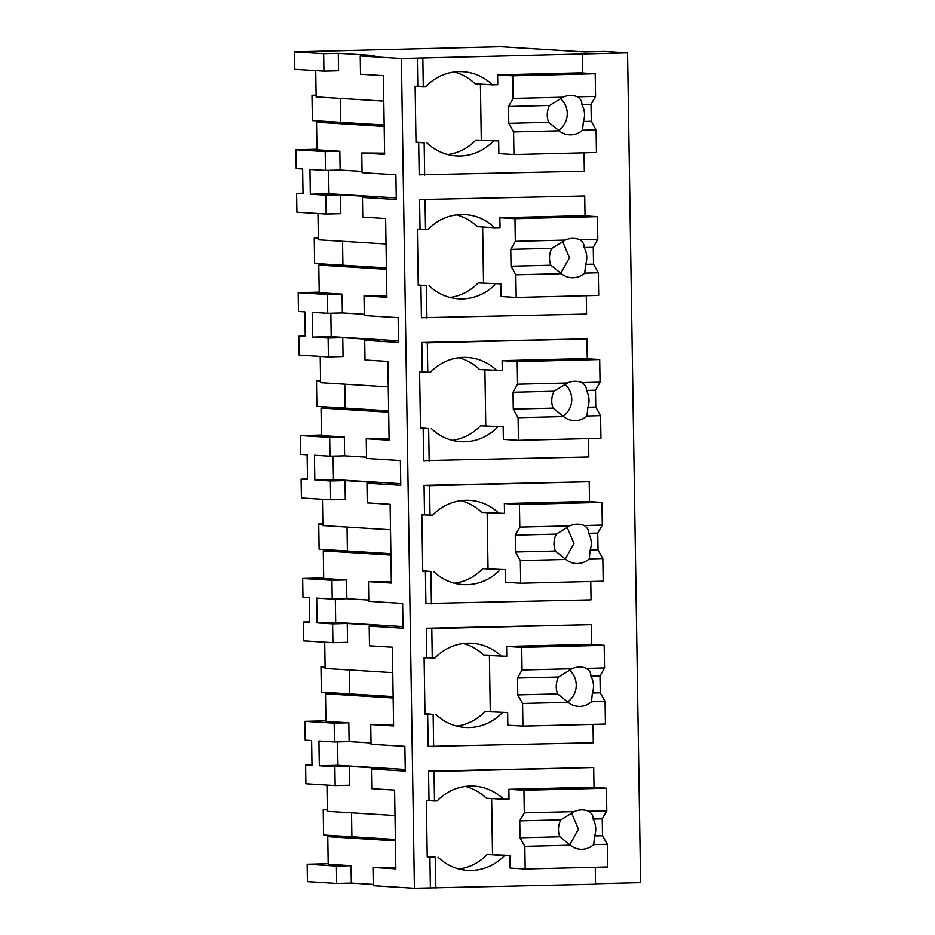 <?xml version="1.0" encoding="UTF-8"?>
<svg xmlns="http://www.w3.org/2000/svg" width="935" height="935" viewBox="0 0 935 935"><rect width="100%" height="100%" fill="white"/><g stroke="black" fill="none" stroke-linecap="round" stroke-linejoin="round"><path stroke-width="1.4" d="M338.295 53.33L374.877 55.597L360.232 55.96L401.384 58.508L627.572 52.886L604.711 51.46L584.749 51.963L500.622 46.75L294.396 51.881L294.677 69.33L323.931 71.142L338.575 70.779L338.295 53.33L323.662 53.692L323.931 71.142M294.396 51.881L323.662 53.692M316.965 149.273L295.939 149.799L296.231 168.604L302.636 169.001L303.022 193.755L296.617 193.358L296.921 212.21L326.175 214.022L340.819 213.659L340.515 194.807L377.097 197.075L362.464 197.437L396.288 199.529L395.902 174.775L362.067 172.683L361.763 152.989L384.624 154.415L383.385 75.653L360.524 74.239L360.232 55.96M384.156 125.033L340.679 122.333L340.305 98.409L340.679 122.333L316.544 122.228L316.977 149.834L339.837 151.248L340.13 170.053L362.055 171.409M384.18 126.424L316.544 122.228M361.763 152.989L384.601 153.141M315.726 70.628L316.147 96.913L383.782 101.109M401.384 58.508L414.415 888.25L373.275 885.702L372.983 867.423L395.844 868.837L394.605 790.075L371.744 788.661L371.44 768.979L405.276 771.071L404.878 746.317L371.055 744.225L370.739 724.531L393.6 725.946L392.361 647.195L369.5 645.781L369.196 626.088L403.032 628.18L402.634 603.437L368.799 601.334L368.495 581.652L391.356 583.066L390.117 504.304L367.256 502.89L366.952 483.208L400.788 485.3L400.39 460.546L366.555 458.454L366.251 438.76L389.112 440.175L387.873 361.424L365.012 360.01L364.708 340.317L398.532 342.42L398.345 330.067L398.146 317.666L364.311 315.574L364.007 295.881L386.868 297.295L385.629 218.545L362.768 217.119L362.464 197.437M414.415 888.25L595.525 884.218L595.268 867.248M465.42 786.417A51.004 48.223 93.5 0 1 486.317 798.198L503.684 799.285A51.004 48.223 93.5 0 0 474.162 786.113A51.004 48.223 93.5 0 0 437.159 800.933L434.506 801.003L434.039 771.469L593.69 767.495L428.546 771.13L429.013 800.664L426.36 800.722L427.237 856.974L429.901 856.916L430.38 887.853M595.525 883.75L640.604 882.628L627.572 52.886M417.349 58.11L417.793 86.23L415.128 86.3L416.017 142.552L418.681 142.494L419.184 174.833L584.328 171.21L584.036 152.826M419.57 199.587L584.714 195.953L419.57 199.587L420.037 229.122L417.372 229.192L418.261 285.444L420.925 285.374L421.428 317.725L586.572 314.09L586.28 295.705M463.176 643.525A51.004 48.223 93.5 0 1 484.073 655.318L506.758 656.265L506.606 646.412L591.761 644.297L591.446 624.615L426.302 628.238L426.769 657.772L424.104 657.843L424.993 714.095L427.657 714.024L428.16 746.375L593.304 742.741L593.024 724.368M460.932 500.646A51.004 48.223 93.5 0 1 481.829 512.438L504.514 513.373L504.362 503.533L589.517 501.417L589.202 481.724L424.058 485.358L424.525 514.893L421.86 514.951L422.749 571.215L425.413 571.145L425.916 603.496L591.06 599.861L590.768 581.476M458.688 357.754A51.004 48.223 93.5 0 1 479.585 369.547L502.27 370.494L502.118 360.653L587.274 358.526L586.958 338.844L421.814 342.467L422.281 372.001L419.616 372.072L420.505 428.324L423.169 428.265L423.672 460.604L588.816 456.97L588.524 438.597M422.842 58.449L423.274 86.581L417.793 86.23M582.493 54.475L582.785 72.766L497.63 74.882L497.782 84.723L492.464 84.851A51.004 48.223 93.5 0 0 462.93 71.691A51.004 48.223 93.5 0 0 425.939 86.511L423.274 86.581M395.4 840.846L327.764 836.65L328.197 864.256L351.057 865.67L351.326 883.072L373.252 884.428M351.326 883.072L336.693 883.435L307.428 881.623L307.159 864.221L328.185 863.695M311.986 764.736L305.605 764.9L305.897 783.752L335.162 785.564L349.795 785.201L349.491 766.349L386.073 768.605L371.44 768.979M305.605 764.9L311.998 765.297L311.811 752.944L311.612 740.543L305.207 740.146L304.915 721.341L325.941 720.815M309.742 621.857L303.361 622.009L303.653 640.861L332.918 642.672L347.551 642.31L347.247 623.458L383.829 625.725L369.196 626.088M303.361 622.009L309.754 622.406L309.567 610.052L309.368 597.652L302.963 597.255L302.671 578.449L323.697 577.935M307.498 478.965L301.105 479.129L301.409 497.981L330.674 499.793L345.307 499.43L345.003 480.578L381.585 482.846L366.952 483.208M301.105 479.129L307.51 479.526L307.323 467.173L307.124 454.772L300.719 454.375L300.427 435.57L321.453 435.044M305.254 336.086L298.861 336.238L299.165 355.101L328.419 356.913L343.063 356.539L342.759 337.687L379.341 339.954L364.708 340.317M298.861 336.238L305.266 336.635L304.88 311.881L298.475 311.495L298.183 292.69L319.209 292.164M303.01 193.194L296.617 193.358M326.175 214.022L325.883 195.17L310.338 194.211L309.952 169.457L325.497 170.415L340.13 170.053M295.939 149.799L325.193 151.61L325.497 170.415M325.193 151.61L339.837 151.248M349.491 766.349L334.859 766.712L319.314 765.742L337.944 765.286L405.241 769.447M372.983 867.423L395.821 867.563M310.338 194.211L328.968 193.744L396.265 197.916M325.883 195.17L340.515 194.807M364.007 295.881L386.845 296.021M298.183 292.69L327.437 294.502L327.741 313.307L312.197 312.337L312.582 337.091L331.212 336.623L398.509 340.796M364.299 314.3L342.374 312.933L327.741 313.307M312.582 337.091L328.127 338.049L342.759 337.687M366.251 438.76L389.089 438.912M300.427 435.57L329.693 437.381L329.985 456.186L314.44 455.228L314.826 479.971L333.456 479.515L400.753 483.687M366.543 457.18L344.618 455.824L329.985 456.186M314.826 479.971L330.371 480.941L345.003 480.578M368.495 581.652L391.333 581.792M302.671 578.449L331.937 580.261L332.229 599.066L316.684 598.108L317.07 622.862L335.7 622.394L402.997 626.567M368.787 600.071L346.862 598.704L332.229 599.066M317.07 622.862L332.615 623.82L347.247 623.458M370.739 724.531L393.577 724.683M304.915 721.341L334.181 723.152L334.473 741.958L318.928 740.999L319.314 765.742M371.031 742.951L349.106 741.595L334.473 741.958M435.874 888.192L435.383 857.255L429.901 856.916M435.383 857.255L427.237 856.518M434.506 801.003L429.013 800.664M434.039 771.469L428.546 771.13M593.69 767.495L594.005 787.188L508.85 789.304L509.014 799.144L503.684 799.285M418.681 142.494L424.163 142.833L424.665 175.172M424.163 142.833L416.005 142.097M584.714 195.953L585.029 215.646L499.874 217.761L500.026 227.602L494.708 227.743A51.004 48.223 93.5 0 0 465.174 214.582A51.004 48.223 93.5 0 0 428.183 229.391L420.037 229.122M420.925 285.374L426.407 285.713L426.921 318.064M426.407 285.713L418.249 284.976M425.063 199.926L425.518 229.461M427.657 714.024L433.139 714.363L433.653 746.714M433.139 714.363L424.981 713.627M501.44 656.393A51.004 48.223 93.5 0 0 471.918 643.233A51.004 48.223 93.5 0 0 434.915 658.053L426.769 657.772M591.446 624.615L431.795 628.577L432.262 658.111M431.795 628.577L426.302 628.238M425.413 571.145L430.895 571.484L431.409 603.835M430.895 571.484L422.737 570.747M499.197 513.514A51.004 48.223 93.5 0 0 469.674 500.342A51.004 48.223 93.5 0 0 432.671 515.162L424.525 514.893M589.202 481.724L429.551 485.697L430.018 515.232M429.551 485.697L424.058 485.358M423.169 428.265L428.651 428.604L429.165 460.943M428.651 428.604L420.493 427.868M496.952 370.622A51.004 48.223 93.5 0 0 467.43 357.462A51.004 48.223 93.5 0 0 430.427 372.282L422.281 372.001M586.958 338.844L427.307 342.818L427.762 372.34M427.307 342.818L421.814 342.467M492.464 84.851L475.085 83.776A51.004 48.223 93.5 0 0 454.2 71.995M438.048 857.185A51.004 48.223 93.5 0 0 467.57 870.345A51.004 48.223 93.5 0 0 504.573 855.537L509.891 855.396L510.089 868.054L525.178 868.989L607.668 866.944L607.318 844.305L602.502 835.715L594.625 835.902A19.693 18.63 -86.5 0 0 593.094 819.06C593.351 815.986 591.89 813.392 588.723 811.264A19.693 18.63 93.5 0 0 583.008 809.932A19.693 18.63 93.5 0 0 581.488 809.909A19.693 18.63 93.5 0 0 574.3 811.627L524.301 812.866L519.755 820.883L520.012 837.76L524.827 846.362L525.178 868.989M395.002 815.53L327.367 811.335L326.958 785.049M307.159 864.221L336.425 866.032L336.693 883.435M336.425 866.032L351.057 865.67M334.859 766.712L335.162 785.564M334.181 723.152L348.813 722.79L349.106 741.595M393.156 697.954L325.52 693.77L325.953 721.376L348.813 722.79M332.615 623.82L332.918 642.672M331.937 580.261L346.569 579.899L346.862 598.704M390.912 555.074L323.276 550.879L323.709 578.484L346.569 579.899M330.371 480.941L330.674 499.793M329.693 437.381L344.325 437.019L344.618 455.824M388.668 412.183L321.032 407.999L321.465 435.605L344.325 437.019M328.127 338.049L328.419 356.913M327.437 294.502L342.081 294.128L342.374 312.933M386.424 269.303L318.788 265.108L319.221 292.713L342.081 294.128M328.968 193.744L328.594 170.345M337.944 765.286L337.582 741.876M317.97 213.519L318.391 239.804L386.026 243.988M331.212 336.623L330.838 313.225M320.214 356.399L320.635 382.684L388.27 386.88M333.456 479.515L333.082 456.105M322.458 499.29L322.879 525.563L390.514 529.759M335.7 622.394L335.326 598.996M324.702 642.17L325.123 668.455L392.758 672.639M458.945 868.977A51.004 48.223 93.5 0 0 487.193 854.461L504.573 855.537M509.891 855.396L487.193 854.461M447.713 154.555A51.004 48.223 93.5 0 0 475.973 140.028L498.671 140.975L498.869 153.632L513.958 154.567L596.448 152.522L596.086 129.883L591.282 121.293L583.405 121.48A19.693 18.63 -86.5 0 0 581.874 104.638C582.131 101.564 580.67 98.958 577.503 96.843A19.693 18.63 93.5 0 0 571.788 95.51A19.693 18.63 93.5 0 0 570.256 95.487A19.693 18.63 93.5 0 0 563.069 97.205L513.07 98.444L508.523 106.461L508.792 123.338L513.596 131.94L513.958 154.567M498.671 140.975L475.973 140.028M426.827 142.763A51.004 48.223 93.5 0 0 456.35 155.923A51.004 48.223 93.5 0 0 493.353 141.115M494.708 227.743L477.329 226.667A51.004 48.223 93.5 0 0 456.444 214.875M449.957 297.435A51.004 48.223 93.5 0 0 478.217 282.919L500.915 283.866L501.113 296.524L516.202 297.459L598.692 295.402L598.33 272.775L593.526 264.173L585.649 264.371A19.693 18.63 -86.5 0 0 584.118 247.53C584.375 244.444 582.914 241.849 579.747 239.722A19.693 18.63 93.5 0 0 574.032 238.402A19.693 18.63 93.5 0 0 572.5 238.367A19.693 18.63 93.5 0 0 565.313 240.085L515.314 241.335L510.767 249.353L511.036 266.23L515.84 274.82L516.202 297.459M500.915 283.866L478.217 282.919M429.072 285.642A51.004 48.223 93.5 0 0 458.594 298.814A51.004 48.223 93.5 0 0 495.597 283.995M456.701 726.086A51.004 48.223 93.5 0 0 484.949 711.57L507.647 712.517L507.845 725.174L522.934 726.109L605.424 724.052L605.074 701.425L600.258 692.823L592.381 693.022A19.693 18.63 -86.5 0 0 590.85 676.18C591.107 673.106 589.646 670.5 586.479 668.385A19.693 18.63 93.5 0 0 580.764 667.052A19.693 18.63 93.5 0 0 579.244 667.029A19.693 18.63 93.5 0 0 572.045 668.735L522.057 669.986L517.511 678.004L517.768 694.88L522.583 703.471L522.934 726.109M507.647 712.517L484.949 711.57M435.803 714.305A51.004 48.223 93.5 0 0 465.326 727.465A51.004 48.223 93.5 0 0 502.329 712.645M454.445 583.206A51.004 48.223 93.5 0 0 482.705 568.69L505.403 569.625L505.601 582.283L520.69 583.218L603.18 581.173L602.83 558.546L598.014 549.944L590.137 550.142A19.693 18.63 -86.5 0 0 588.606 533.289C588.863 530.215 587.402 527.62 584.235 525.493A19.693 18.63 93.5 0 0 578.52 524.173A19.693 18.63 93.5 0 0 577 524.138A19.693 18.63 93.5 0 0 569.801 525.856L519.813 527.095L515.255 535.112L515.524 551.989L520.339 560.591L520.69 583.218M505.403 569.625L482.705 568.69M433.559 571.414A51.004 48.223 93.5 0 0 463.082 584.585A51.004 48.223 93.5 0 0 500.085 569.766M452.201 440.327A51.004 48.223 93.5 0 0 480.461 425.799L503.159 426.746L503.357 439.403L518.446 440.338L600.936 438.281L600.574 415.654L595.77 407.052L587.893 407.251A19.693 18.63 -86.5 0 0 586.362 390.409C586.619 387.335 585.158 384.729 581.991 382.614A19.693 18.63 93.5 0 0 576.276 381.281A19.693 18.63 93.5 0 0 574.745 381.258A19.693 18.63 93.5 0 0 567.557 382.976L517.569 384.215L513.011 392.233L513.28 409.109L518.095 417.711L518.446 440.338M503.159 426.746L480.461 425.799M431.315 428.534A51.004 48.223 93.5 0 0 460.838 441.694A51.004 48.223 93.5 0 0 497.841 426.874M327.764 836.65L351.899 836.767L351.525 812.831L351.899 836.767L395.388 839.455M393.132 696.575L349.655 693.875L349.281 669.951L349.655 693.875L325.52 693.77M390.888 553.684L347.411 550.995L347.037 527.059L347.411 550.995L323.276 550.879M388.644 410.804L345.167 408.104L344.793 384.18L345.167 408.104L321.032 407.999M386.4 267.913L342.923 265.224L342.549 241.3L342.923 265.224L318.788 265.108M591.282 121.293L591.014 104.416L595.56 96.398L595.209 73.76L580.121 72.825M480.415 84.115L481.291 139.899M595.209 73.76L512.719 75.817L497.63 74.882M512.719 75.817L513.07 98.444M595.56 96.398L577.503 96.843M591.014 104.416L581.874 104.638M596.086 129.883L582.493 130.222L583.405 121.48M513.596 131.94L559.13 130.806A19.693 18.63 93.5 0 0 569.357 134.839A19.693 18.63 93.5 0 0 570.876 134.862A19.693 18.63 93.5 0 0 582.493 130.222M563.069 97.205L549.605 105.445L508.523 106.461M559.13 130.806L548.6 122.345L508.792 123.338M549.605 105.445A19.693 18.63 93.5 0 0 548.6 122.345M558.511 130.432A19.693 18.63 93.5 0 0 560.275 98.362M593.526 264.173L593.258 247.296L597.804 239.278L597.453 216.651L582.365 215.716M482.659 226.995L483.535 282.791M597.453 216.651L514.963 218.696L499.874 217.761M514.963 218.696L515.314 241.335M597.804 239.278L579.747 239.722M593.258 247.296L584.118 247.53M598.33 272.775L584.737 273.113L585.649 264.371M515.84 274.82L561.374 273.686A19.693 18.63 93.5 0 0 571.601 277.718A19.693 18.63 93.5 0 0 573.12 277.753A19.693 18.63 93.5 0 0 584.737 273.113M565.313 240.085L551.849 248.324L510.767 249.353M561.374 273.686L550.844 265.236L511.036 266.23M551.849 248.324A19.693 18.63 93.5 0 0 550.844 265.236M560.743 273.324L569.462 257.709L562.508 241.242M595.77 407.052L595.501 390.175L600.048 382.158L599.697 359.531L584.609 358.596M484.903 369.874L485.779 425.67M599.697 359.531L517.207 361.588L502.118 360.653M517.207 361.588L517.569 384.215M600.048 382.158L581.991 382.614M595.501 390.175L586.362 390.409M600.574 415.654L586.981 415.993L587.893 407.251M518.095 417.711L563.618 416.578A19.693 18.63 93.5 0 0 573.845 420.61A19.693 18.63 93.5 0 0 575.364 420.633A19.693 18.63 93.5 0 0 586.981 415.993M567.557 382.976L554.093 391.216L513.011 392.233M563.618 416.578L553.088 408.116L513.28 409.109M554.093 391.216A19.693 18.63 93.5 0 0 553.088 408.116M562.999 416.204A19.693 18.63 93.5 0 0 564.763 384.133M598.014 549.944L597.745 533.067L602.304 525.049L601.941 502.411L586.853 501.487M487.158 512.766L488.035 568.55M601.941 502.411L519.451 504.468L504.362 503.533M519.451 504.468L519.813 527.095M602.304 525.049L584.235 525.493M597.745 533.067L588.606 533.289M602.83 558.546L589.225 558.873L590.137 550.142M520.339 560.591L565.874 559.457A19.693 18.63 93.5 0 0 576.089 563.489A19.693 18.63 93.5 0 0 577.608 563.513A19.693 18.63 93.5 0 0 589.225 558.873M569.801 525.856L556.337 534.095L515.255 535.112M565.874 559.457L555.343 551.007L515.524 551.989M556.337 534.095A19.693 18.63 93.5 0 0 555.343 551.007M565.231 559.095L573.961 543.48L566.996 527.013M600.258 692.823L599.99 675.947L604.548 667.929L604.185 645.302L589.097 644.367M489.402 655.645L490.279 711.442M604.185 645.302L521.695 647.347L506.606 646.412M521.695 647.347L522.057 669.986M604.548 667.929L586.479 668.385M599.99 675.947L590.85 676.18M605.074 701.425L591.469 701.764L592.381 693.022M522.583 703.471L568.118 702.349A19.693 18.63 93.5 0 0 578.333 706.369A19.693 18.63 93.5 0 0 579.864 706.404A19.693 18.63 93.5 0 0 591.469 701.764M572.045 668.735L558.581 676.975L517.511 678.004M568.118 702.349L557.587 693.887L517.768 694.88M558.581 676.975A19.693 18.63 93.5 0 0 557.587 693.887M567.487 701.975A19.693 18.63 93.5 0 0 569.251 669.904M602.502 835.715L602.245 818.838L606.792 810.82L606.429 788.182L591.341 787.247M491.646 798.537L492.523 854.321M606.429 788.182L523.939 790.239L508.85 789.304M523.939 790.239L524.301 812.866M606.792 810.82L588.723 811.264M602.245 818.838L593.094 819.06M607.318 844.305L593.713 844.644L594.625 835.902M524.827 846.362L570.362 845.228A19.693 18.63 93.5 0 0 580.577 849.26A19.693 18.63 93.5 0 0 582.108 849.284A19.693 18.63 93.5 0 0 593.713 844.644M574.3 811.627L560.825 819.866L519.755 820.883M570.362 845.228L559.831 836.778L520.012 837.76M560.825 819.866A19.693 18.63 93.5 0 0 559.831 836.778M569.731 844.854L578.449 829.251L571.484 812.784M316.124 95.522L311.986 95.276L316.112 95.171M340.679 122.333L312.395 120.58L311.986 95.276M318.367 238.413L314.242 238.156L318.356 238.051M342.923 265.224L314.639 263.471L314.242 238.156M320.611 381.293L316.486 381.036L320.6 380.942M345.167 408.104L316.883 406.351L316.486 381.036M322.856 524.184L318.73 523.927L322.844 523.822M347.411 550.995L319.127 549.242L318.73 523.927M325.1 667.064L320.974 666.807L325.088 666.702M349.655 693.875L321.371 692.122L320.974 666.807M327.343 809.955L323.218 809.698L327.332 809.593M351.899 836.767L323.615 835.013L323.218 809.698"/></g></svg>
